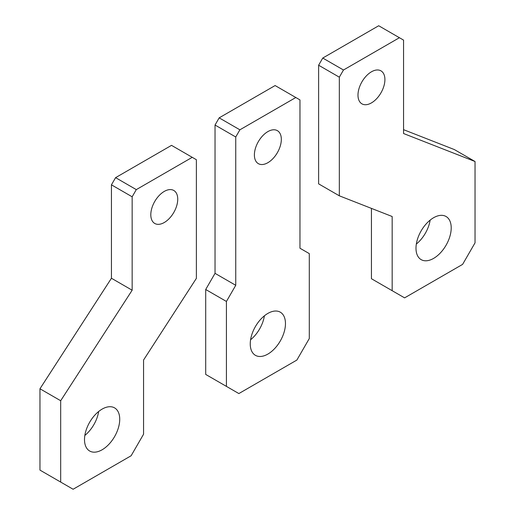 <?xml version="1.0" encoding="UTF-8"?>
<svg xmlns="http://www.w3.org/2000/svg" width="515" height="515" viewBox="0 0 515 515"><rect width="100%" height="100%" fill="white"/><g stroke="black" fill="none" stroke-linecap="round" stroke-linejoin="round"><path stroke-width="0.77" d="M143.556 434.229L131.125 455.756L73.111 489.25L39.964 470.111L39.964 388.774L111.44 278.255L111.44 184.834L115.585 177.656L171.521 145.359L196.382 159.714L196.382 278.351L143.556 360.036L143.556 434.229M192.237 157.326L136.301 189.617L115.585 177.656M136.301 189.617L132.155 196.794L111.44 184.834M60.68 482.072L60.68 400.734L132.155 290.215L111.44 278.255M132.155 290.215L132.155 196.794M60.68 400.734L39.964 388.774M119.731 419.274A24.907 14.381 120 0 0 114.568 407.874A24.907 14.381 120 0 0 95.378 414.549A24.907 14.381 120 0 0 84.505 439.61A24.907 14.381 120 0 0 89.668 451.011A24.907 14.381 120 0 0 108.858 444.342A24.907 14.381 120 0 0 119.731 419.274M84.846 435.433A24.907 14.381 120 0 0 98.668 411.491M177.739 199.189A19.042 10.995 120 0 0 173.793 190.473A19.042 10.995 120 0 0 159.116 195.571A19.042 10.995 120 0 0 150.805 214.736A19.042 10.995 120 0 0 154.751 223.459A19.042 10.995 120 0 0 169.422 218.354A19.042 10.995 120 0 0 177.739 199.189M205.704 289.494L205.704 374.424L226.426 386.385L226.426 301.455L205.704 289.494L215.032 273.349L215.032 125.029L219.171 117.851L275.113 85.554L295.829 97.515L239.887 129.812L219.171 117.851M226.426 301.455L235.748 285.31L215.032 273.349M235.748 285.31L235.748 136.99L215.032 125.029M226.426 386.385L238.857 393.563L296.865 360.069L309.296 338.542L309.296 253.612L299.968 248.23L299.968 99.91L295.829 97.515M267.858 313.423A24.907 14.381 120 0 0 251.59 335.368A24.907 14.381 120 0 0 255.408 355.324A24.907 14.381 120 0 0 267.858 354.088A24.907 14.381 -60 0 0 284.126 332.143A24.907 14.381 -60 0 0 280.308 312.187A24.907 14.381 -60 0 0 267.858 313.423M267.858 131.608A19.042 10.995 120 0 0 255.414 148.391A19.042 10.995 120 0 0 258.337 163.648A19.042 10.995 120 0 0 267.858 162.708A19.042 10.995 -60 0 0 280.302 145.925A19.042 10.995 -60 0 0 277.379 130.662A19.042 10.995 -60 0 0 267.858 131.608M264.407 315.804A24.907 14.381 -60 0 1 250.593 339.745M235.748 136.99L239.887 129.812M392.166 290.692L404.597 297.87L462.605 264.382L475.036 242.848L475.036 161.51L403.56 133.527L403.56 40.106L378.699 25.75L322.763 58.047L318.618 65.225L318.618 183.855L339.334 195.816L392.166 216.506L392.166 290.692L371.444 278.731L371.444 208.388M322.763 58.047L343.479 70.008L339.334 77.186L339.334 195.816M339.334 77.186L318.618 65.225M343.479 70.008L399.415 37.711M475.036 161.51L454.32 149.55L403.56 129.677M415.991 248.23A24.907 14.381 -60 0 1 426.858 223.169A24.907 14.381 -60 0 1 446.054 216.5A24.907 14.381 -60 0 1 451.211 227.9A24.907 14.381 -60 0 1 440.338 252.962A24.907 14.381 -60 0 1 421.148 259.631A24.907 14.381 -60 0 1 415.991 248.23M430.154 220.117A24.907 14.381 -60 0 1 416.332 244.052M357.983 95.127A19.042 10.995 -60 0 1 366.294 75.963A19.042 10.995 -60 0 1 380.971 70.858A19.042 10.995 -60 0 1 384.911 79.574A19.042 10.995 -60 0 1 376.6 98.738A19.042 10.995 -60 0 1 361.923 103.843A19.042 10.995 -60 0 1 357.983 95.127"/></g></svg>
